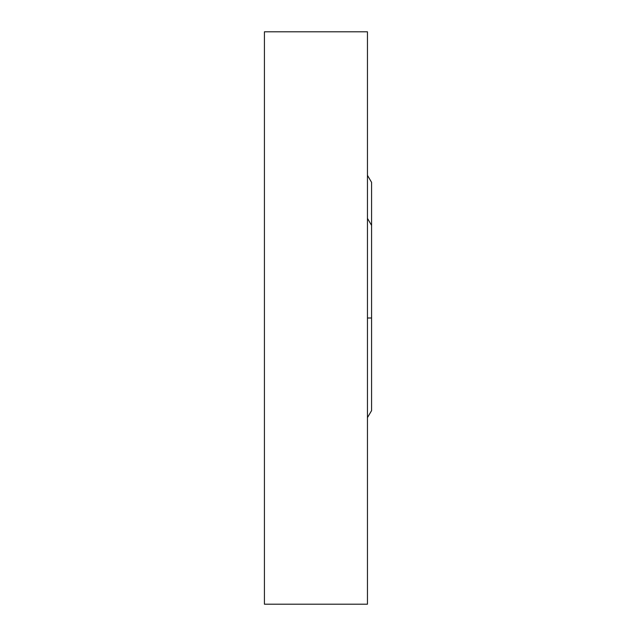 <?xml version="1.0" encoding="UTF-8"?>
<svg xmlns="http://www.w3.org/2000/svg" width="636" height="636" viewBox="0 0 636 636"><rect width="100%" height="100%" fill="white"/><g stroke="black" fill="none" stroke-linecap="round" stroke-linejoin="round"><path stroke-width="0.95" d="M264.425 31.8L264.425 604.2L367.457 604.2L264.425 604.2L264.425 31.8L367.457 31.8L264.425 31.8M367.457 604.2L367.457 31.8L367.457 604.2M367.457 318L371.575 318L367.457 318M371.575 410.618L367.457 417.621L371.575 410.618L371.575 225.383L367.457 218.379M371.575 274.959L371.575 182.341L367.457 175.337"/></g></svg>
